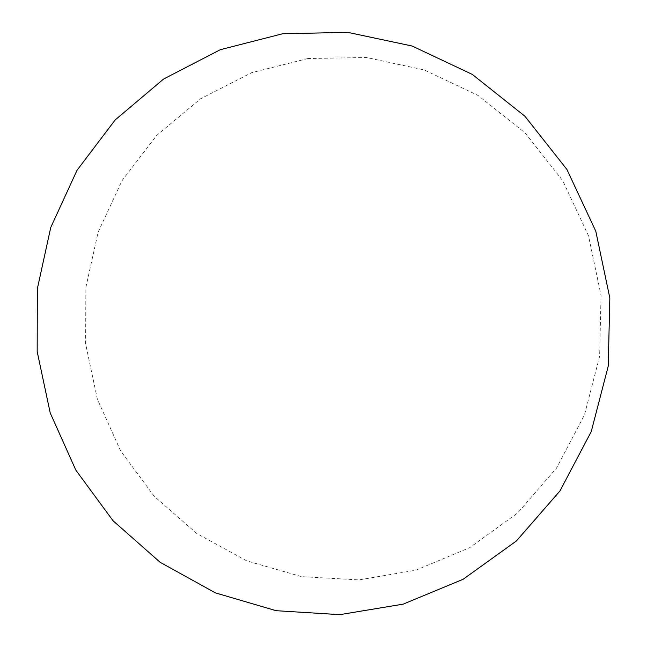 <?xml version="1.0" encoding="UTF-8"?>
<svg xmlns="http://www.w3.org/2000/svg" width="647" height="647" viewBox="0 0 647 647"><rect width="100%" height="100%" fill="white"/><g stroke="black" fill="none" stroke-linecap="round" stroke-linejoin="round"><path stroke-width="0.49" stroke-dasharray="3.23 2.43" d="M307.923 58.537L251.699 72.658L200.481 98.829L156.623 135.49L122.032 180.675L98.142 232.119L85.865 287.373L85.63 343.913L97.365 399.199L120.552 450.757L154.188 496.257L196.858 533.573L246.733 560.86L301.599 576.639L358.931 579.906L415.956 570.177L469.779 547.621L517.535 513.079L556.525 468.104L584.467 414.921L599.64 356.311L601.039 295.461L588.495 235.783L562.704 180.602L525.17 132.983L478.084 95.457L424.165 69.925L366.404 57.502L307.923 58.537"/><path stroke-width="0.97" d="M339.788 614.65L276.172 610.703L215.394 592.878L160.205 562.34L113.031 520.754L75.853 470.159L50.207 412.915L37.17 351.572L37.324 288.829L50.749 227.477L77.017 170.298L115.134 119.978L163.586 79.039L220.295 49.706L282.682 33.741L347.714 32.35L412.074 46.01L472.27 74.381L524.903 116.225L566.909 169.457L595.79 231.205L609.83 298.008L608.245 366.089L591.237 431.606L559.954 490.952L516.379 540.997L463.106 579.291L403.17 604.136L339.788 614.65"/></g></svg>
